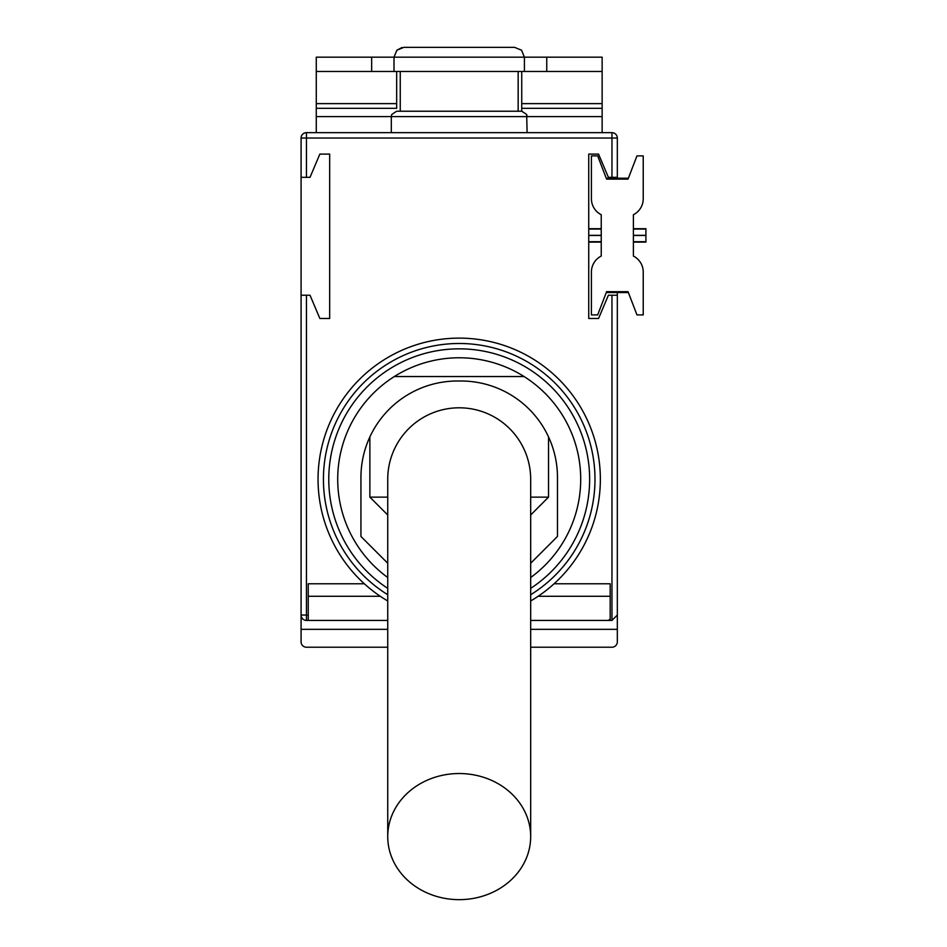 <?xml version="1.0" encoding="UTF-8"?>
<svg xmlns="http://www.w3.org/2000/svg" width="947" height="947" viewBox="0 0 947 947"><rect width="100%" height="100%" fill="white"/><g stroke="black" fill="none" stroke-linecap="round" stroke-linejoin="round"><path stroke-width="1.42" d="M530.675 563.24L557.475 536.44L557.475 477.477A96.476 96.476 0 0 0 460.988 381.002L457.425 381.002A96.476 96.476 0 0 0 360.937 477.477L360.937 536.44L387.737 563.24M530.675 497.128L548.538 497.128L548.538 436.934M387.737 515.002L369.875 497.128L387.737 497.128M633.401 242.089L645.913 242.089L645.913 228.689L633.401 228.689M601.238 242.089L588.738 242.089M601.238 228.689L588.738 228.689M606.258 292.564L628.382 292.564M628.039 291.676L606.601 291.676L597.675 314.901L591.413 314.901L591.413 272.014A17.863 17.863 0 0 1 601.238 256.069L601.238 214.72A17.863 17.863 0 0 1 591.413 198.763L591.413 155.888L597.675 155.888L606.601 179.113L628.039 179.113L636.976 155.888L643.226 155.888L643.226 198.763A17.863 17.863 0 0 1 633.401 214.72L633.401 256.069A17.863 17.863 0 0 1 643.226 272.014L643.226 314.901L636.976 314.901L628.039 291.676M628.382 178.225L606.258 178.225M611.963 295.239L611.963 620.415L617.326 615.053L617.326 295.239L608.388 295.239L598.563 318.476L588.738 318.476L588.738 154.101L598.563 154.101L608.388 177.326L617.326 177.326L617.326 138.025A5.362 5.362 0 0 0 611.963 132.663L306.449 132.663A5.362 5.362 0 0 0 301.087 138.025L301.087 615.053A5.362 5.362 0 0 0 306.449 620.415L309.562 620.403M301.087 295.239L310.024 295.239L319.849 318.476L329.674 318.476L329.674 154.101L319.849 154.101L310.024 177.326L301.087 177.326M387.737 620.415L310.024 620.415A6.747 5.043 -0 0 1 308.237 620.226L308.237 583.79L364.346 583.79M380.292 596.29L308.237 596.29M608.4 620.356L610.176 618.959L610.176 620.261A8.547 8.547 0 0 1 608.471 620.309M538.121 596.29L610.176 596.29L610.176 618.971M554.066 583.79L610.176 583.79L610.176 596.29M530.675 620.415L611.963 620.415M530.675 600.978A141.139 141.139 0 0 0 459.212 338.126A141.139 141.139 0 0 0 387.737 600.978M530.675 594.728A135.788 135.788 0 0 0 459.212 343.489A135.788 135.788 0 0 0 387.737 594.728M387.737 588.371A130.426 130.426 0 0 1 459.212 348.839A130.426 130.426 0 0 1 530.675 588.371M387.737 577.516A121.488 121.488 0 0 1 459.212 357.777A121.488 121.488 0 0 1 530.675 577.516M394.354 376.539L524.058 376.539M521.738 108.313L602.138 108.313L602.138 71.475L524.413 71.475L524.413 57.175L521.537 50.227L524.413 57.175L316.274 57.175L316.274 116.588L391.312 116.588L391.75 114.457L396.675 111.225L521.738 111.225L521.738 71.475M459.212 773.533A71.463 63.058 0 0 1 530.675 836.592A71.463 63.058 0 0 1 459.212 899.65A71.463 63.058 0 0 1 387.737 836.592A71.463 63.058 0 0 1 459.212 773.533M387.737 836.592L387.737 479.265A71.463 71.463 0 0 1 459.212 407.802A71.463 71.463 0 0 1 530.675 479.265L530.675 836.592M524.413 71.475L393.999 71.475L393.999 57.175L396.876 50.227L401.907 47.539M617.326 292.564L617.326 641.853A5.362 5.362 0 0 1 611.963 647.215L530.675 647.215M387.737 647.215L306.449 647.215A5.362 5.362 0 0 1 301.087 641.853L301.087 615.053A5.362 5.362 0 0 0 306.449 620.415L306.449 615.053L301.087 615.053M617.326 629.341L530.675 629.341M387.737 629.341L301.087 629.341M617.326 177.326L617.326 178.225M391.312 132.663L391.312 116.588L602.138 116.588L602.138 132.663M602.138 108.313L602.138 116.588M602.138 71.475L602.138 57.175L546.75 57.175L546.75 71.475M524.413 57.175L546.75 57.175M316.274 62.561L316.274 64.301M396.675 71.475L396.675 108.313L316.274 108.313M316.274 116.588L316.274 132.663M316.274 57.175L316.274 71.475L393.999 71.475M393.999 57.175L396.876 50.227L403.824 47.35L514.588 47.35L521.537 50.227L514.588 47.35M633.401 235.46L645.913 235.46M645.913 241.698L633.401 241.698M645.913 235.33L633.401 235.33M633.401 229.079L645.913 229.079M588.738 241.698L601.238 241.698M588.738 235.46L601.238 235.46M601.238 235.33L588.738 235.33M601.238 229.079L588.738 229.079M306.449 177.326L306.449 138.025L617.326 138.025A5.362 5.362 0 0 0 611.963 132.663L611.963 177.326M301.087 138.025L306.449 138.025L306.449 132.663M308.237 615.053L306.449 615.053L306.449 295.239M602.138 103.625L521.738 103.625M316.274 103.625L396.675 103.625M371.662 71.475L371.662 57.175M369.875 497.128L369.875 436.934M530.675 515.002L548.538 497.128M527.1 116.588L526.662 114.457L521.738 111.225L526.662 114.457L527.1 132.663M391.312 116.588L391.75 114.457L396.675 111.225M518.163 111.225L518.163 71.475M400.25 111.225L400.25 71.475"/></g></svg>
